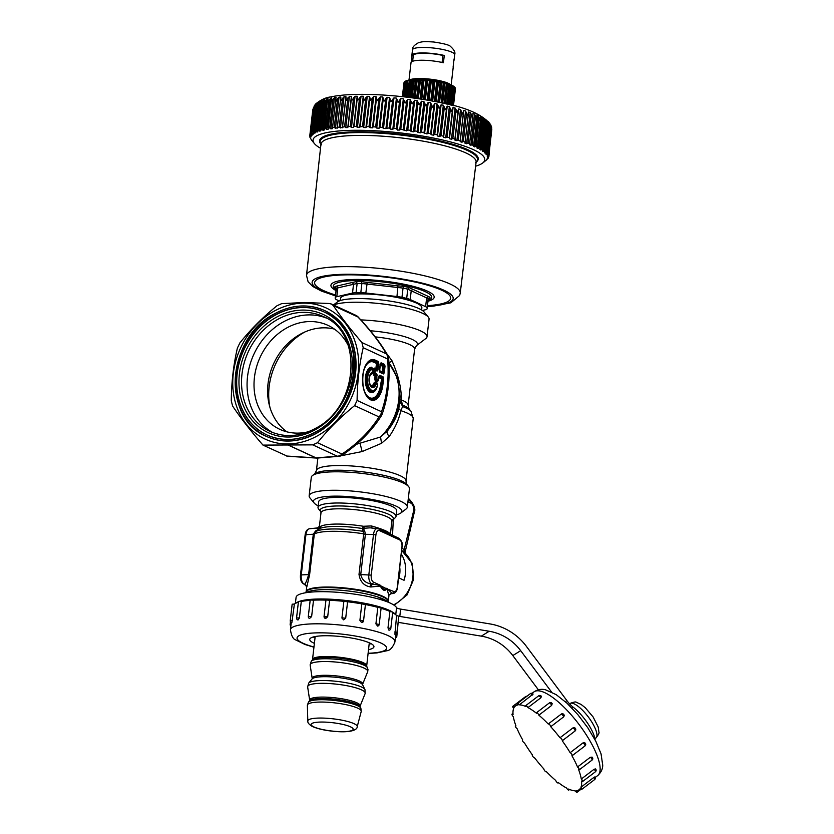 <?xml version="1.0" encoding="UTF-8"?>
<svg xmlns="http://www.w3.org/2000/svg" width="834" height="834" viewBox="0 0 834 834"><rect width="100%" height="100%" fill="white"/><g stroke="black" fill="none" stroke-linecap="round" stroke-linejoin="round"><path stroke-width="1.25" d="M304.744 332.036A63.301 53.188 -65.2 0 0 303.868 332.526A63.301 53.188 -65.2 0 0 269.924 407.336M286.927 431.845A57.296 48.143 114.8 0 1 268.121 382.952A57.296 48.143 114.8 0 1 299.427 334.726A57.296 48.143 114.8 0 1 334.424 329.107M348.351 345.724A57.296 48.143 -65.2 0 0 327.918 325.333A57.296 48.143 -65.2 0 0 285.833 328.45A57.296 48.143 -65.2 0 0 254.12 381.023A57.296 48.143 -65.2 0 0 279.838 429.343A57.296 48.143 -65.2 0 0 308.611 431.689M325.906 317.89A63.301 53.188 -65.2 0 0 282.236 322.529A63.301 53.188 -65.2 0 0 247.312 378.844A63.301 53.188 -65.2 0 0 272.874 432.627M324.061 311.958A67.815 56.983 -65.2 0 0 274.344 315.69A67.815 56.983 -65.2 0 0 236.804 377.854A67.815 56.983 -65.2 0 0 267.161 435.067M266.526 436.432A69.316 58.244 -65.2 0 0 266.619 436.474A69.316 58.244 -65.2 0 0 317.535 432.7A69.316 58.244 -65.2 0 0 355.909 369.097A69.316 58.244 -65.2 0 0 324.791 310.634A69.316 58.244 -65.2 0 0 324.697 310.592M318.484 435.265A72.318 60.767 -65.2 0 0 354.387 339.626A72.318 60.767 -65.2 0 0 272.927 311.843A72.318 60.767 -65.2 0 0 237.012 407.482A72.318 60.767 -65.2 0 0 318.484 435.265M272.812 309.216C260.583 319.516 249.606 330.744 239.879 342.91L237.388 348.091C233.489 364.812 231.456 382.389 231.279 400.82L232.582 405.991C240.567 417.938 250.7 430.98 262.981 445.106L312.771 444.866L317.483 442.708L320.663 438.84C330.233 427.321 341.554 416.249 354.606 405.626L357.108 400.445C357.286 382.003 359.318 364.427 363.207 347.705L361.904 342.545C350.541 329.367 341.023 317.056 333.35 305.619L331.452 304.045L329.128 303.493L304.264 302.502L281.652 303.639L276.93 305.786L272.812 309.216M317.483 442.708L342.013 454.05A7.516 0.709 55.4 0 1 342.294 455.072A7.516 7.516 0 0 1 339.157 456.313L339.157 456.313A7.516 5.734 81.3 0 1 337.29 456.198A7.516 6.318 -65.2 0 0 342.013 454.05C357.838 443.313 370.171 430.938 379.022 416.906A7.516 6.318 -65.2 0 0 381.524 411.725C387.112 395.796 389.155 378.219 387.622 358.995A7.516 6.318 -65.2 0 0 386.319 353.824A7.516 5.744 -29.7 0 1 387.664 355.284C381.889 345.151 373.83 334.34 363.488 322.852L357.88 316.951A7.516 6.318 -65.2 0 0 355.847 315.325L331.452 304.045M333.35 305.619L357.88 316.951A7.516 1.261 -42.8 0 1 358.203 317.035A7.516 7.516 0 0 0 355.847 315.325M363.207 347.705L387.622 358.995A7.516 0.865 -4.1 0 0 388.634 358.484A7.516 7.516 0 0 0 387.664 355.284L387.664 355.284M286.625 456.031L315.867 457.887A7.516 3.93 90.7 0 0 316.743 458.085L287.469 456.261L262.981 445.106M377.01 387.205A12.739 6.432 -90.2 0 1 366.011 385.756A12.739 6.432 -90.2 0 1 371.797 367.21L372.642 369.368L372.298 372.381A1.126 0.959 74.4 0 1 372.016 373.236L372.371 372.579L372.016 373.236A6.776 3.419 89.8 0 0 370.807 374.049A6.776 3.419 89.8 0 0 369.087 379.96A6.776 3.419 89.8 0 0 370.838 385.85A6.776 3.419 89.8 0 0 375.342 383.765L375.8 383.411A1.126 0.949 114.8 0 1 376.051 384.245A1.126 0.553 -161.1 0 0 375.342 383.765L375.258 382.931A1.126 0.949 -65.2 0 1 375.008 382.087L374.07 382.858A5.484 2.773 -90.2 0 1 369.702 383.703M374.674 378.928L375.029 375.853L375.842 375.769L375.446 379.126L376.144 378.803L376.478 379.845L375.331 381.002L374.674 378.928L377.646 381.023L378.167 380.377L377.197 381.868L378.261 380.44M373.476 375.133L375.029 375.853L375.623 375.081L372.829 373.059L373.476 375.133L374.622 373.976A1.126 0.949 -65.2 0 0 375.071 373.132L376.759 373.913L376.926 379.001L378.448 379.866A1.126 0.761 28.3 0 1 378.386 380.21A1.126 1.126 0 0 0 378.511 379.804L378.99 376.061M374.299 368.075L375.853 368.795L376.478 363.416L377.76 362.321A1.126 0.949 -65.2 0 0 378.198 361.476L378.751 363.207L377.969 369.973L376.843 370.213L376.593 369.274L374.549 368.92L374.299 368.075L373.257 369.368L375.404 370.265L375.071 373.132L374.299 372.934L374.622 373.976L376.322 374.758L375.623 375.081L375.842 375.769L376.541 375.446L376.144 378.803L376.926 379.001A1.126 0.949 -65.2 0 1 376.478 379.845L377.927 380.512A1.126 0.761 28.3 0 0 378.386 380.21L377.969 380.982M374.549 368.92L373.601 373.257L374.299 372.934L375.154 369.431A1.126 0.949 114.8 0 1 375.404 370.265L377.093 371.047A1.126 0.949 114.8 0 0 376.843 370.213L374.549 368.92M372.371 372.579L372.298 372.381A7.642 3.857 89.8 0 0 369.587 383.974A7.642 3.857 89.8 0 0 376.051 384.245L377.687 385.245L376.947 382.983L375.008 382.087M371.797 367.21A1.126 0.97 -88.1 0 0 372.131 368.075L372.642 369.368A1.126 0.97 -93.9 0 0 372.277 368.503L372.391 372.433M367.544 396.807A19.119 9.654 -90.2 0 0 381.472 384.297L380.7 384.099L381.909 377.979L378.553 377.031M378.772 377.583L381.315 378.761L382.608 377.666L383.598 378.553L382.9 384.589A20.412 10.31 -90.2 0 1 370.546 399.82A20.412 10.31 -90.2 0 1 362.8 375.3A20.412 10.31 -90.2 0 1 375.154 360.069L378.198 361.476M378.605 377.5L379.178 376.082A1.126 0.949 114.8 0 0 379.626 375.237L383.046 376.822L382.608 377.666L379.178 376.082M376.478 363.416L377.281 363.332L377.062 362.644L374.216 361.331A1.126 0.949 -65.2 0 0 373.778 362.164L376.478 363.416M379.585 370.525L382.525 372.61L383.348 365.542L384.047 365.229L385.037 366.116L384.255 372.881L383.129 373.121A1.126 0.949 114.8 0 1 383.379 373.955L379.96 372.371L379.418 370.65L380.2 363.874L381.065 362.8A1.126 0.949 -65.2 0 1 380.627 363.645L384.047 365.229L384.484 364.385L385.037 366.116M380.21 365.146L382.764 366.324L382.139 371.703L383.484 372.683L384.266 365.918L382.764 366.324L383.348 365.542L379.991 364.583M380.043 365.063L380.627 363.645M370.682 385.662A6.349 3.2 -90.2 0 0 374.789 383.306L374.07 382.858M333.433 304.963L337.426 301.939A44.515 8.799 6.6 0 1 379.731 299.76A44.515 8.799 6.6 0 1 424.058 311.958L428.28 317.066A49.404 9.768 -173.4 0 0 379.095 303.545A49.404 9.768 -173.4 0 0 333.652 305.067M377.406 384.005L377.635 384.526A1.126 1.126 0 0 1 377.687 385.245L375.373 389.905A11.447 5.775 -90.2 0 0 377.604 385.36L377.322 384.109L375.258 382.931L377.197 383.817M367.44 363.113A19.119 9.654 -90.2 0 1 374.216 361.331L374.706 360.903L378.751 363.207M372.016 373.236L371.735 373.632A1.126 0.97 -101.2 0 0 371.432 374.487L372.193 373.1M360.841 319.912A49.404 9.768 6.6 0 1 377.062 321.1A49.404 9.768 6.6 0 1 427.029 336.707L429.062 319.141A49.404 9.768 -173.4 0 0 428.28 317.066M287.574 444.803L315.867 457.887A7.516 6.318 -65.2 0 0 316.096 457.887L287.793 444.803M377.646 381.023L377.927 380.512A1.126 0.949 -65.2 0 0 378.365 379.668L378.761 376.311L379.626 375.237M379.512 370.703L380.2 363.874M427.029 336.707A49.404 9.768 6.6 0 1 425.799 338.541L416.395 345.683A40.71 8.048 6.6 0 0 376.238 331.317A40.71 8.048 6.6 0 0 370.317 330.764M354.606 405.626L379.022 416.906A7.516 3.784 32.8 0 0 381.346 415.822L381.346 415.822A7.516 3.784 32.8 0 0 381.659 414.925M357.108 400.445L381.524 411.725A7.516 3.638 18.8 0 1 382.149 414.164C388.081 397.151 390.239 378.584 388.634 358.484M386.507 353.314L391.97 360.726C398.537 375.738 401.634 388.8 401.258 399.893L402.447 405.022A7.516 6.974 -2.6 0 1 399.903 400.466M375.227 336.884A38.51 7.61 6.6 0 1 375.675 336.926A38.51 7.61 6.6 0 1 414.623 349.092L408.128 405.22A38.51 7.61 6.6 0 0 401.258 399.893L399.924 399.84M389.322 363.655C388.425 363.561 389.301 362.592 391.97 360.726M408.128 405.22L409.077 408.941A40.71 8.048 6.6 0 0 402.447 405.022L402.634 406.575L400.747 410.641C399.079 419.127 395.243 427.748 389.238 436.495L381.545 443.302L362.144 451.559L341.085 455.75M356.389 444.303L380.544 436.995L387.341 431.032C393.45 423.401 397.265 415.937 398.788 408.629L399.882 400.998L402.634 406.575A42.878 8.476 -173.4 0 1 410.953 411.214L409.077 408.941M396.202 514.891A44.515 8.799 -173.4 0 0 400.789 513.035A44.515 8.799 -173.4 0 0 374.466 499.931A44.515 8.799 -173.4 0 0 320.027 497.429A44.515 8.799 -173.4 0 0 314.157 503.006A44.515 8.799 -173.4 0 0 318.202 505.873M396.025 516.444L396.671 510.773A39.261 7.756 -173.4 0 0 356.962 498.378A39.261 7.756 -173.4 0 0 318.682 501.745L318.025 507.416A39.261 7.756 6.6 0 1 323.821 504.143A39.261 7.756 6.6 0 1 356.316 504.038A39.261 7.756 6.6 0 1 396.025 516.444A39.261 7.756 6.6 0 1 395.035 517.904L391.897 521.021A35.695 7.058 -173.4 0 0 366.512 511.232A35.695 7.058 -173.4 0 0 326.261 509.845A35.695 7.058 -173.4 0 0 320.986 512.816L319.412 526.4M399.882 401.029L400.049 396.411A51.593 43.347 -65.2 0 1 387.341 431.032C386.632 432.335 387.268 434.16 389.238 436.495M398.788 408.629L400.747 410.641A45.078 8.913 -173.4 0 1 413.226 418.439L410.953 411.214M314.157 503.006L309.935 497.898A49.404 9.768 6.6 0 1 309.153 495.823A49.404 9.768 6.6 0 1 316.44 491.706A49.404 9.768 6.6 0 1 372.162 493.624A49.404 9.768 6.6 0 1 407.305 507.187A49.404 9.768 6.6 0 1 406.064 509.021L400.789 513.035M388.894 362.978A52.594 44.192 -65.2 0 1 380.544 436.995L381.545 443.302M407.305 507.187L409.442 488.703A49.404 9.768 -173.4 0 0 408.66 486.639A49.404 9.768 -173.4 0 0 359.475 473.107A49.404 9.768 -173.4 0 0 318.588 473.232A49.404 9.768 -173.4 0 0 312.521 475.516A49.404 9.768 -173.4 0 0 311.291 477.35L309.153 495.823M380.043 599.417L382.973 598.927L385.527 601.178M382.952 599.052L385.099 599.98L385.902 601.314M383.817 599.448L383.817 599.323A42.263 8.35 -173.4 0 0 382.973 598.927L381.409 598.27A42.263 8.35 -173.4 0 0 311.176 590.847A42.263 8.35 -173.4 0 0 306.182 592.672M381.472 598.781L379.074 599.135M385.068 600.449L385.099 599.98A42.263 8.35 -173.4 0 1 388.081 602.148M388.832 595.351L391.542 593.068L388.832 595.351L386.767 588.251L392.095 593.318L391.198 593.714C389.238 594.59 388.467 595.351 388.894 595.976L388.321 600.96M386.684 588.741L393.784 591.494A1.877 1.574 -65.2 0 1 392.095 593.318A7.662 3.868 89.8 0 0 393.179 593.506C395.618 592.995 397.067 590.952 397.526 587.386L401.946 546.927A5.796 2.929 89.8 0 0 399.747 539.963A1.877 1.574 -65.2 0 0 398.913 538.264L378.573 528.871A1.877 1.574 114.8 0 0 378.136 528.746A7.662 3.868 89.8 0 0 377.448 528.558A7.662 3.868 89.8 0 0 373.496 534.469L368.847 574.709A7.662 3.868 89.8 0 0 371.756 583.915A1.877 1.574 -65.2 0 0 373.444 582.09A5.796 2.929 89.8 0 1 371.245 575.126L360.736 574.553C361.987 579.891 365.501 583.029 371.255 583.967L369.764 586.802L370.744 586.99L372.308 584.175L380.46 585.332L380.669 586.052C382.66 588.992 384.578 589.878 386.434 588.71L380.617 585.76M380.669 586.052L380.325 586.083C382.597 590.482 384.714 591.462 386.663 589.013L386.434 588.71M370.744 586.99L380.325 586.083L380.492 585.468M314.293 534.302L309.633 574.543L306.787 586.99L304.671 584.165C305.734 583.216 307.048 580.057 308.611 574.709L313.271 534.469L314.293 534.302L315.836 531.487A40.23 7.954 6.6 0 1 319.975 530.132A40.23 7.954 -173.4 0 1 363.186 531.352L362.363 528.516L363.457 528.641L364.656 530.862L363.186 531.352L363.666 534.156L365.428 534.073L363.707 533.843A41.325 8.173 -173.4 0 0 318.744 532.499A41.325 8.173 6.6 0 0 314.324 533.989L313.292 534.229L315.513 531.008L319.61 528.641L315.836 531.487L315.513 531.008M364.656 530.862L365.428 534.073M306.735 586.094L304.181 584.123A1.877 1.574 114.8 0 1 303.743 583.998C301.199 582.382 300.115 579.432 300.469 575.126L301.272 574.918A7.662 3.868 89.8 0 0 304.181 584.123L306.787 586.531M371.245 575.126L375.905 534.886L373.496 534.469L365.386 534.313L360.736 574.553L359.006 574.397C360.059 581.371 363.634 585.51 369.764 586.802M392.366 519.936L392.387 519.926A36.79 7.277 6.6 0 0 370.598 509.105A36.79 7.277 6.6 0 0 325.625 507.03A36.79 7.277 6.6 0 0 320.767 511.638L318.64 509.063A39.261 7.756 6.6 0 1 318.025 507.416M319.464 526.098L320.642 526.41L319.61 528.641A36.79 7.277 -173.4 0 1 323.258 527.474A36.79 7.277 -173.4 0 1 362.363 528.516L363.436 526.275A35.695 7.058 -173.4 0 0 324.489 525.097A35.695 7.058 -173.4 0 0 320.642 526.41L318.942 528.777M363.457 528.641L364.437 528.235L363.436 526.275L371.359 525.941L372.079 528.162M399.747 539.963L379.407 530.57A1.877 1.574 114.8 0 0 378.573 528.871L370.171 527.839L364.437 528.235M306.214 591.462L306.756 586.187M309.633 574.543L301.272 574.918L305.932 534.667L305.129 534.886C305.588 531.321 307.037 529.277 309.477 528.766A7.662 3.868 89.8 0 0 305.932 534.667L313.292 534.229M318.88 528.37L316.764 528.329M390.302 534.698C390.364 532.446 384.047 529.527 371.359 525.941M319.422 526.337L317.483 527.922L309.477 528.766M303.211 601.126A49.404 9.768 6.6 0 1 310.196 600.053M312.291 599.875A49.404 9.768 6.6 0 1 314.105 599.761A49.404 9.768 6.6 0 1 344.692 600.876A49.404 9.768 6.6 0 1 378.751 607.246A49.404 9.768 6.6 0 1 379.251 607.392M381.117 607.986L379.209 624.447L375.925 623.832L377.812 607.371L381.117 607.986A49.404 9.768 6.6 0 1 389.04 611.061M378.396 607.142A48.341 9.549 -173.4 0 0 378.063 607.037A48.341 9.549 -173.4 0 0 344.744 600.814A48.341 9.549 -173.4 0 0 314.814 599.719A48.341 9.549 -173.4 0 0 314.47 599.74M403.75 551.899L404.229 549.47L405.178 551.879M402.03 548.459L404.229 549.47L413.508 511.409L414.133 512.92C415.968 509.074 414.133 504.289 408.65 498.565L408.316 498.409M392.512 535.313L393.335 519.196M399.799 567.818A24.415 20.516 114.8 0 1 398.954 577.941M398.642 577.795L404.042 580.287A30.994 26.042 114.8 0 0 401.373 554.224M421.608 309.987L421.848 307.923A40.949 8.09 -173.4 0 0 382.347 295.205A40.949 8.09 -173.4 0 0 340.491 298.509L340.251 300.574M428.186 299.364A46.266 9.143 -173.4 0 0 428.196 299.302A46.266 9.143 -173.4 0 0 428.144 298.593L407.763 289.169A46.266 9.143 -173.4 0 0 403.041 288.084L361.883 283.477A46.266 9.143 -173.4 0 0 357.129 283.487L337.822 287.845L336.8 296.706A11.269 2.231 -173.4 0 0 335.289 297.529A46.266 9.143 -173.4 0 0 335.216 297.853A46.266 9.143 -173.4 0 0 335.205 297.905A46.266 9.143 -173.4 0 0 335.268 298.614A11.269 2.231 -173.4 0 0 336.717 299.771L339.25 300.938M428.196 299.302L427.133 308.538A46.266 9.143 -173.4 0 1 427.123 308.59A46.266 9.143 -173.4 0 1 427.05 308.914A11.269 2.231 -173.4 0 1 425.538 309.737L422.358 310.467M427.133 308.538A46.266 9.143 -173.4 0 0 427.071 307.829A11.269 2.231 -173.4 0 0 425.621 306.672L410.203 299.542A11.269 2.231 -173.4 0 0 406.69 298.405A46.266 9.143 -173.4 0 0 401.967 297.321A11.269 2.231 -173.4 0 0 396.963 296.529L365.834 293.036A11.269 2.231 -173.4 0 0 360.82 292.703A46.266 9.143 -173.4 0 0 356.066 292.724A11.269 2.231 -173.4 0 0 352.511 293.078L336.8 296.706M352.511 293.078L353.533 284.206L352.313 282.476L336.8 286.062L337.822 287.845L336.363 288.293A46.266 9.143 -173.4 0 0 336.29 288.616A46.266 9.143 -173.4 0 0 336.279 288.668A46.266 9.143 -173.4 0 0 336.269 288.72M336.613 289.867L334.945 287.688A47.84 9.455 6.6 0 1 334.893 286.896A47.84 9.455 6.6 0 1 334.976 286.562L336.8 286.062M425.621 306.672L426.643 297.811L428.019 296.299L429.885 297.206A47.84 9.455 6.6 0 1 429.937 298.009A47.84 9.455 6.6 0 1 429.854 298.343L427.644 300.23M410.203 299.542L411.225 290.68L412.799 289.262L428.019 296.299M396.963 296.529L397.964 285.885L403.927 286.354A47.84 9.455 6.6 0 1 408.806 287.469L412.799 289.262M365.834 293.036L367.231 282.434L397.964 285.885M352.313 282.476L356.452 281.59A47.84 9.455 6.6 0 1 361.372 281.579L367.231 282.434M335.539 295.007A68.471 13.532 6.6 0 1 314.637 282.465A68.471 13.532 6.6 0 1 384.62 277.024A68.471 13.532 6.6 0 1 450.662 298.374A68.471 13.532 6.6 0 1 427.467 305.651M320.954 144.251L320.84 144.105A79.855 15.783 6.6 0 1 319.589 140.665A79.855 15.783 6.6 0 1 401.206 134.316A79.855 15.783 6.6 0 1 478.226 159.211A79.855 15.783 6.6 0 1 476.245 162.088L476.099 162.203A78.094 15.439 -173.4 0 0 476.099 162.15A78.094 15.439 -173.4 0 0 400.581 137.86A78.094 15.439 -173.4 0 0 320.975 144.084A78.094 15.439 6.6 0 0 320.954 144.199A79.188 15.648 6.6 0 1 320.173 141.394A79.188 15.648 -173.4 0 1 401.112 135.098A79.188 15.648 -173.4 0 1 477.486 159.784A79.188 15.648 6.6 0 1 476.099 162.15L475.516 162.64M309.779 135.765L312.792 109.838M313.615 107.294L312.771 109.921M313.24 108.806L314.679 105.209L313.271 108.514M485.367 160.962L487.942 158.335L487.056 158.898L488.255 157.49L487.369 157.553L488.182 155.562L487.15 156.135L487.807 154.644L485.972 154.144L486.754 153.143L486.232 152.58L485.065 153.175L484.471 152.622L485.169 151.6L484.45 151.027L483.23 151.632L482.448 151.069L483.053 150.026L479.904 149.495L480.426 148.442L479.321 147.847L478.018 148.483L476.871 147.92L477.288 146.836L476.006 146.252L474.671 146.899L473.358 146.325L473.67 145.241L469.386 144.751L469.605 143.646L467.989 143.062L466.602 143.75L464.986 143.198L465.091 142.082L463.329 141.509L461.932 142.207L460.17 141.665L460.18 140.539L454.989 140.164L454.895 139.028L452.852 138.486L451.465 139.226L449.453 138.715L449.265 137.579L447.107 137.047L445.731 137.818L443.615 137.318L443.323 136.171L441.061 135.671L439.716 136.463L437.496 135.994L437.12 134.837L434.764 134.368L433.44 135.171L431.147 134.733L430.678 133.576L428.238 133.138L426.966 133.972L421.545 131.991L420.305 132.846L417.897 132.46L417.25 131.313L414.707 130.928L413.528 131.814L411.068 131.459L410.349 130.312L407.774 129.968L406.648 130.875L400.789 129.114L399.736 130.041L397.547 130.073L396.379 128.634L393.794 128.373L392.814 129.322L390.343 129.082L389.405 127.956L383.484 128.519L382.493 127.404L379.96 127.227L379.126 128.217L376.718 128.061L375.675 126.956L373.194 126.831L372.454 127.842L370.098 127.738L369.014 126.643L366.595 126.559L365.938 127.592L363.655 127.529L362.529 126.445L357.432 127.446L356.274 126.382L354.033 126.393L353.564 127.456L351.458 127.487L350.29 126.445L348.153 126.497L347.778 127.571L345.787 127.644L344.598 126.622L340.439 127.936L339.25 126.935L335.466 128.342L334.267 127.362L337.603 98.589L336.039 101.237L335.862 98.777L332.464 128.676L330.869 128.874L329.691 127.915L333.027 99.142L331.515 101.811L331.432 99.371L328.148 129.27L326.699 129.52L325.541 128.582L328.867 99.809L327.418 102.499L327.345 100.685L324.259 129.989L322.977 130.271L321.851 129.353L325.177 100.58L323.79 103.301L323.759 101.738L320.84 130.813L319.724 131.136L318.63 130.24L321.955 101.467L320.642 104.208L320.642 102.905L317.504 130.094L317.9 131.741L316.972 132.106L315.909 131.23L315.033 131.616L315.461 132.773L313.021 132.731L313.542 133.888L312.979 134.316L312.02 133.482L311.77 135.546L310.884 134.743L314.209 105.97L315.388 104.323M314.324 106.981L315.711 103.927C320.798 99.778 325.833 97.442 330.817 96.921C352.188 92.147 397.14 94.284 433.805 101.341C463.475 106.147 482.448 113.945 490.726 124.746M314.293 107.523L316.534 103.593M312.844 132.074L315.919 105.532L317.149 102.676M315.877 106.335L317.035 103.541L319.068 101.56L318.14 103.531M315.033 131.616L315.909 131.23L319.234 102.457L318.004 105.22L318.025 104.167L319.068 101.56M319.234 102.457L321.507 100.528L320.579 100.883L316.972 132.106L317.9 131.741M320.642 102.905L321.507 100.528M321.955 101.467L324.562 99.329M323.926 100.904L324.447 99.6M325.177 100.58L327.939 98.558L327.449 100.08M320.517 148.233A86.413 17.076 6.6 0 1 314.439 143.625A86.413 17.076 6.6 0 1 397.338 132.575A86.413 17.076 6.6 0 1 482.584 163.089A86.413 17.076 6.6 0 1 475.609 166.185M487.035 159.346L486.514 160.076M488.015 157.709L487.661 158.814M488.463 155.937L488.255 157.49M488.818 155.416L491.81 129.541L491.507 126.789L488.307 156.094M491.257 127.821L490.809 125.319L487.807 154.644M486.514 153.446L486.378 154.676L485.972 154.144M487.098 152.528L490.152 126.059L489.558 123.807L486.232 152.58L486.754 153.143M485.263 151.444L485.065 153.175L484.471 152.622M485.43 151.037L488.526 124.256L488.328 125.225L487.775 122.254L484.45 151.027L485.169 151.6M482.135 149.442L485.471 120.68L486.107 123.651L486.055 119.856L486.837 120.409L483.23 151.632L482.448 151.069M486.378 122.421L483.053 150.026M479.321 147.847L482.646 119.085L483.366 122.045L483.751 119.669L480.426 148.442M476.006 146.252L479.331 117.479L480.123 120.43L480.582 118.741L477.288 146.836M472.221 144.647L475.547 115.884L476.402 118.824L477.006 116.468L473.67 145.241M467.989 143.062L471.314 114.3L472.221 117.229L472.93 114.883L469.605 143.646M332.526 127.55L334.267 127.362M328.106 128.144L329.691 127.915M324.124 128.853L325.541 128.582M320.6 129.666L321.851 129.353M317.566 130.594L318.63 130.24M315.461 132.773L314.71 133.159L314.929 131.261M313.021 132.731L313.699 132.314L317.035 103.541M313.542 133.888L312.979 134.316L313.136 132.981M311.541 133.94L315.356 104.719M312.145 135.098L311.77 135.546L311.885 134.597M310.602 135.223L311.113 136.849L310.29 136.067L310.425 134.9M310.363 137.996L310.78 138.569M311.061 139.466L311.791 140.373M348.153 126.497L351.479 97.724L351.948 100.236L355.076 96.264L357.181 96.244L357.922 100.153L361.039 96.223L363.238 96.244L364.156 100.205L367.262 96.317L369.545 96.369L370.64 100.372L373.705 96.515L376.061 96.619L377.312 100.664L380.335 96.848L382.743 96.994L384.14 101.091L387.091 97.297L389.541 97.495L391.083 101.633L393.95 97.87L396.421 98.099L398.089 102.29L400.862 98.558L403.343 98.829L405.126 103.062L407.795 99.35L410.265 99.663L412.142 103.937L414.686 100.247L417.136 100.591L419.095 104.917L421.504 101.248L423.922 101.623L425.945 106.001L428.207 102.342L430.573 102.749L432.658 107.169L434.754 103.52L437.058 103.958L439.174 108.42L441.113 104.782L443.323 105.24L445.471 109.754L447.222 106.106L449.349 106.596L451.496 111.151L453.06 107.503L455.083 108.013L457.22 112.6L458.596 108.952L460.493 109.483L462.599 114.112L463.787 110.442L465.549 110.995L467.613 115.655L468.593 111.975L470.22 112.538L471.314 114.3M472.93 114.883L473.003 113.455M473.003 113.539L474.473 114.102L475.547 115.884M477.006 116.468L476.965 114.946M476.975 115.113L479.331 117.479M480.613 118.074L480.467 116.458M480.488 116.697L482.646 119.085M483.751 119.669L483.47 117.99M483.522 118.282L485.471 120.68M486.055 119.856L487.775 122.254M488.328 125.225L488.078 121.41L488.682 121.952L488.078 121.41M489.558 123.807L488.682 121.952L488.536 123.151M490.027 126.789L489.579 122.932M490.809 125.319L489.944 123.828M491.174 128.3L490.548 124.402M490.757 124.923L491.768 127.915M491.779 129.77L491.633 127.321M491.664 128.207L488.87 156.792M328.867 99.809L331.786 97.912M331.432 99.371L331.755 98.058M333.027 99.142L334.486 97.661L336.092 97.39M335.862 98.777L336.081 97.453M337.603 98.589L339.073 97.13L340.814 96.973L340.97 100.778L344.056 96.723L345.922 96.608L346.287 100.445L349.404 96.431L351.395 96.358L351.479 97.724M425.382 99.84L427.613 80.554A25.927 5.119 6.6 0 1 428.52 80.648A25.927 5.119 6.6 0 1 429.427 80.742L427.185 100.143M404.792 82.18L403.979 82.754L402.363 96.681L403.927 83.119L404.761 82.399M403.979 82.754A25.927 5.119 6.6 0 1 404.156 82.41L405.032 81.711L404.156 82.41L402.499 96.692M402.77 96.723L404.469 82.076L405.22 81.513M404.469 82.076A25.927 5.119 6.6 0 1 404.897 81.774L405.804 81.106L404.897 81.774L403.166 96.765M403.698 96.827L405.47 81.482L406.137 80.929M405.47 81.482A25.927 5.119 6.6 0 1 406.148 81.221L407.055 80.575L406.148 81.221L404.334 96.9M405.115 96.984L406.971 80.971A25.927 5.119 6.6 0 1 407.878 80.762L408.775 80.137L407.878 80.762L405.991 97.088M407.002 97.213L409.411 80.022A25.166 4.973 6.6 0 1 410.443 79.866M408.087 97.338L410.047 80.408A25.927 5.119 6.6 0 0 408.931 80.564L409.411 80.022M410.047 80.408L410.933 79.814L410.047 80.408M409.286 97.495L410.933 79.814M409.317 97.495L411.683 79.73A25.166 4.973 6.6 0 1 413.059 79.616M410.599 97.661L412.622 80.168A25.927 5.119 6.6 0 0 411.308 80.272L411.683 79.73M412.622 80.168L413.466 79.584L412.622 80.168M411.746 97.807L413.466 79.584M412.006 97.839L414.331 79.543A25.166 4.973 6.6 0 1 415.989 79.491M413.456 98.037L415.541 80.043A25.927 5.119 6.6 0 0 414.06 80.095L414.331 79.543M415.541 80.043L416.322 79.48L415.541 80.043M414.519 98.183L416.322 79.48M416.677 79.564A24.791 4.9 6.6 0 1 417.219 79.553M415.03 98.256L417.281 79.47A25.166 4.973 6.6 0 1 419.179 79.48M416.614 98.475L418.751 80.043A25.927 5.119 6.6 0 0 417.136 80.033L417.281 79.47M418.751 80.043L419.46 79.491L418.751 80.043M417.573 98.62L419.46 79.491M418.251 98.714L420.492 79.511A25.166 4.973 6.6 0 1 422.577 79.605M419.783 79.574A24.791 4.9 6.6 0 1 420.472 79.595M418.314 98.725L420.461 80.085A25.927 5.119 6.6 0 1 422.181 80.158L422.817 79.616L422.181 80.158L420.002 98.985M420.847 99.11L422.817 79.616M421.556 99.225L423.901 79.678M423.088 79.71A24.791 4.9 6.6 0 1 423.808 79.751M421.785 99.256L423.985 80.262A25.927 5.119 6.6 0 1 425.757 80.398L423.547 99.538M424.256 99.653L426.299 79.855M424.986 99.778L427.415 79.949M426.528 79.949A24.791 4.9 6.6 0 1 427.269 80.012M427.738 100.236L429.864 80.2M428.478 100.361L430.98 80.335M430.042 80.293A24.791 4.9 6.6 0 1 430.782 80.377M429.03 100.466L431.293 80.961A25.927 5.119 6.6 0 1 433.096 81.2L430.824 100.789M431.22 100.851L433.419 80.648M431.949 100.987L434.524 80.804M433.544 80.742A24.791 4.9 6.6 0 1 434.285 80.846M432.658 101.123L434.931 81.461A25.927 5.119 6.6 0 1 436.693 81.742L434.41 101.456M434.629 101.498L436.901 81.19M435.338 101.633L437.683 81.409L438.465 82.055L437.975 81.378M436.974 81.284A24.791 4.9 6.6 0 1 437.683 81.409M436.182 101.8L438.465 82.055A25.927 5.119 6.6 0 1 440.143 82.378L437.86 102.134M437.913 102.144L440.248 81.815A25.166 4.973 6.6 0 0 438.204 81.419M438.58 102.28L440.925 82.034L441.822 82.733L441.249 82.024M440.248 81.899A24.791 4.9 6.6 0 1 440.925 82.034M439.539 102.478L441.822 82.733A25.927 5.119 6.6 0 1 443.386 83.087L441.394 82.034M441.113 102.811L443.365 82.503A25.166 4.973 6.6 0 0 441.53 82.086M441.603 102.916L443.938 82.733L444.939 83.463L444.293 82.733M443.417 82.608A24.791 4.9 6.6 0 1 443.938 82.733M442.656 103.145L444.939 83.463A25.927 5.119 6.6 0 1 446.357 83.848L444.084 103.458M444.345 103.51L446.659 83.483L447.733 84.255L447.045 83.494M445.471 103.77L447.733 84.255A25.927 5.119 6.6 0 1 448.984 84.651L446.732 104.062M446.753 104.062L449.036 84.265L450.162 85.078L449.443 84.286M447.931 104.344L450.162 85.078A25.927 5.119 6.6 0 1 451.215 85.485L449.005 104.604M449.985 104.844L452.184 85.912L451.444 85.11L452.184 85.912A25.927 5.119 6.6 0 1 453.008 86.329L452.56 85.662L450.84 105.053M451.601 105.24L453.738 86.757L452.998 85.923L453.738 86.757A25.927 5.119 6.6 0 1 454.322 87.163L453.79 86.475L454.322 87.163L452.216 105.397M452.726 105.532L454.801 87.58L454.082 86.726L454.801 87.58A25.927 5.119 6.6 0 1 455.145 87.977L454.54 87.257M453.102 105.626L455.145 87.977M453.352 105.689L455.364 88.362L454.666 87.497L455.364 88.362A25.927 5.119 6.6 0 1 455.437 88.738L454.78 87.997M453.477 105.72L455.437 88.738M442.083 62.467L442.885 55.471A19.776 3.909 -173.4 0 0 423.213 53.261A19.776 3.909 -173.4 0 0 413.299 55.482L412.632 61.289M408.983 80.168L411.016 62.633A21.225 4.191 6.6 0 1 431.147 60.746A21.225 4.191 6.6 0 1 443.427 62.769L444.282 55.461L442.885 55.471M451.163 85.026L453.185 67.512A21.225 4.191 6.6 0 0 453.112 67.043L453.957 59.725A21.225 4.191 6.6 0 1 454.03 60.194A21.225 4.191 6.6 0 1 453.852 60.642M413.268 55.774L411.933 55.784A21.225 4.191 6.6 0 1 411.86 55.315A21.225 4.191 6.6 0 1 431.991 53.439A21.225 4.191 6.6 0 1 444.282 55.461M411.193 62.196L411.933 55.784M519.405 704.813A1.877 0.573 52.7 0 1 519.426 704.845A52.594 16.169 52.7 0 1 521.917 705.178A52.594 16.169 52.7 0 1 525.993 706.606A1.877 0.573 52.7 0 1 525.983 706.575A1.877 0.573 52.7 0 1 525.827 705.564A1.877 0.573 52.7 0 1 526.817 706.033A1.877 0.573 52.7 0 1 527.953 707.555A1.877 0.573 52.7 0 1 527.974 707.576A52.594 16.169 52.7 0 1 531.362 709.578A52.594 16.169 52.7 0 1 536.491 713.258A1.877 0.573 52.7 0 1 536.481 713.237A1.877 0.573 52.7 0 1 536.523 712.695A1.877 0.573 52.7 0 1 537.721 713.372A1.877 0.573 52.7 0 1 538.837 715.145A1.877 0.573 52.7 0 1 538.847 715.165A52.594 16.169 52.7 0 1 542.726 718.595A52.594 16.169 52.7 0 1 548.292 724.079A1.877 0.573 52.7 0 1 548.376 723.881A1.877 0.573 52.7 0 1 549.794 724.798A1.877 0.573 52.7 0 1 550.742 726.685A1.877 0.573 52.7 0 1 550.742 726.706A52.594 16.169 52.7 0 1 554.641 731.147A52.594 16.169 52.7 0 1 559.979 737.767A1.877 0.573 52.7 0 1 561.584 738.945A1.877 0.573 52.7 0 1 562.241 740.769A1.877 0.573 52.7 0 1 562.231 740.78A52.594 16.169 52.7 0 1 565.681 745.7A52.594 16.169 52.7 0 1 570.133 752.675A1.877 0.573 52.7 0 1 571.697 754.134A1.877 0.573 52.7 0 1 572.166 755.687A1.877 0.573 52.7 0 1 571.916 755.719A52.594 16.169 52.7 0 1 574.501 760.514A52.594 16.169 52.7 0 1 577.535 766.988A1.877 0.573 52.7 0 1 577.555 767.009A1.877 0.573 52.7 0 1 578.932 768.562A1.877 0.573 52.7 0 1 579.234 769.845A1.877 0.573 52.7 0 1 578.64 769.699A52.594 16.169 52.7 0 1 580.037 773.796A52.594 16.169 52.7 0 1 581.288 778.998A1.877 0.573 52.7 0 1 582.58 781.531A1.877 0.573 52.7 0 1 581.579 781.051A52.594 16.169 52.7 0 1 581.621 783.95A52.594 16.169 52.7 0 1 580.944 787.244A1.877 0.573 52.7 0 1 580.964 787.275A1.877 0.573 52.7 0 1 581.819 789.329A1.877 0.573 52.7 0 1 580.391 788.391A1.877 0.573 52.7 0 1 580.37 788.37A52.594 16.169 52.7 0 1 579.15 789.694A52.594 16.169 52.7 0 1 579.077 789.746A52.594 16.169 52.7 0 1 576.544 790.736A1.877 0.573 52.7 0 1 576.565 790.768A1.877 0.573 52.7 0 1 577.024 792.3A1.877 0.573 52.7 0 1 575.21 790.841A52.594 16.169 52.7 0 1 572.697 790.486A52.594 16.169 52.7 0 1 568.621 789.058A1.877 0.573 52.7 0 1 568.788 790.09A1.877 0.573 52.7 0 1 567.798 789.631A1.877 0.573 52.7 0 1 566.661 788.109A1.877 0.573 52.7 0 1 566.651 788.078A52.594 16.169 52.7 0 1 563.252 786.076A52.594 16.169 52.7 0 1 558.123 782.396A1.877 0.573 52.7 0 1 558.134 782.417A1.877 0.573 52.7 0 1 558.092 782.959A1.877 0.573 52.7 0 1 556.893 782.282A1.877 0.573 52.7 0 1 555.778 780.509A1.877 0.573 52.7 0 1 555.767 780.488A52.594 16.169 52.7 0 1 551.889 777.059A52.594 16.169 52.7 0 1 546.322 771.575A1.877 0.573 52.7 0 1 546.322 771.586A1.877 0.573 52.7 0 1 546.239 771.773A1.877 0.573 52.7 0 1 544.821 770.866A1.877 0.573 52.7 0 1 543.872 768.969A52.594 16.169 52.7 0 1 539.973 764.507A52.594 16.169 52.7 0 1 534.636 757.887A1.877 0.573 52.7 0 1 533.03 756.719A1.877 0.573 52.7 0 1 532.373 754.895A1.877 0.573 52.7 0 1 532.384 754.885A52.594 16.169 52.7 0 1 528.933 749.954A52.594 16.169 52.7 0 1 524.482 742.979A1.877 0.573 52.7 0 1 522.918 741.52A1.877 0.573 52.7 0 1 522.449 739.966A1.877 0.573 52.7 0 1 522.699 739.946A52.594 16.169 52.7 0 1 520.114 735.14A52.594 16.169 52.7 0 1 517.08 728.666A1.877 0.573 52.7 0 1 515.683 727.102A1.877 0.573 52.7 0 1 515.381 725.809A1.877 0.573 52.7 0 1 515.975 725.955A52.594 16.169 52.7 0 1 514.578 721.858A52.594 16.169 52.7 0 1 513.327 716.656A1.877 0.573 52.7 0 1 513.306 716.635A1.877 0.573 52.7 0 1 512.034 714.123A1.877 0.573 52.7 0 1 513.035 714.602A1.877 0.573 52.7 0 1 513.056 714.623A52.594 16.169 52.7 0 1 512.993 711.704A52.594 16.169 52.7 0 1 513.671 708.41A1.877 0.573 52.7 0 1 513.65 708.389A1.877 0.573 52.7 0 1 512.795 706.325A1.877 0.573 52.7 0 1 514.224 707.263A1.877 0.573 52.7 0 1 514.244 707.284A52.594 16.169 52.7 0 1 515.464 705.971A52.594 16.169 52.7 0 1 515.537 705.908A52.594 16.169 52.7 0 1 518.07 704.918A1.877 0.573 52.7 0 1 518.05 704.897A1.877 0.573 52.7 0 1 517.591 703.354A1.877 0.573 52.7 0 1 519.405 704.813L533.103 694.076A1.877 1.877 0 0 0 530.393 693.617A1.877 0.573 52.7 0 1 532.217 695.076A1.877 0.573 52.7 0 1 532.228 695.097M581.288 778.998A1.877 0.573 52.7 0 1 581.308 779.019L594.089 769.261L595.539 768.927A1.877 1.877 0 0 1 595.382 771.794A1.877 0.573 52.7 0 0 594.11 769.282A1.877 0.573 52.7 0 0 594.089 769.261M570.133 752.675A1.877 0.573 52.7 0 1 570.143 752.675L582.935 742.938L584.3 742.635L585.249 743.365M559.979 737.767L572.833 727.988A1.877 1.877 0 0 1 575.429 728.426A1.877 1.877 0 0 1 575.043 731.022A1.877 0.573 52.7 0 1 575.033 731.032M540.776 697.839L541.454 696.494A1.877 1.877 0 0 0 538.639 695.827A1.877 0.573 52.7 0 1 539.619 696.286A1.877 0.573 52.7 0 1 540.766 697.808A1.877 0.573 52.7 0 1 540.776 697.839L527.974 707.576M550.742 726.706L563.544 716.959L564.191 715.853L563.742 714.561M593.756 777.507L594.923 776.892A1.877 1.877 0 0 1 594.621 779.592A1.877 0.573 52.7 0 0 593.777 777.528A1.877 0.573 52.7 0 0 593.756 777.507L580.944 787.244M577.535 766.988L590.336 757.251L592.317 757.522L591.931 757.043A1.877 1.877 0 0 1 592.036 760.108A1.877 0.573 52.7 0 0 591.733 758.815A1.877 0.573 52.7 0 0 590.357 757.262A1.877 0.573 52.7 0 0 590.336 757.251M538.847 715.165L551.649 705.428L551.889 703.375L552.275 703.948A1.877 1.877 0 0 0 549.325 702.958A1.877 0.573 52.7 0 1 550.523 703.635A1.877 0.573 52.7 0 1 551.639 705.408A1.877 0.573 52.7 0 1 551.649 705.428M565.337 701.707L566.849 700.55L526.379 646.34A56.358 53.605 -121.8 0 0 490.058 623.936L400.643 609.101A5.64 1.115 -173.4 0 1 396.557 607.684A50.718 10.029 -173.4 0 0 344.306 592.891A50.718 10.029 -173.4 0 0 296.08 597.373L295.382 603.42M395.358 614.429A50.718 10.029 -173.4 0 0 392.699 612.156M391.844 611.645A50.718 10.029 -173.4 0 0 345.974 600.47A50.718 10.029 -173.4 0 0 299.677 601.272M298.426 601.731A50.718 10.029 -173.4 0 0 296.299 602.972M398.819 616.232A5.64 1.115 -173.4 0 0 399.799 616.42L489.204 631.255A48.841 46.454 -121.8 0 1 520.687 650.676L551.555 692.011M398.423 622.383L481.322 636.144A48.841 46.454 -121.8 0 1 512.806 655.566L520.687 650.676M566.849 700.55A13.146 4.045 -127.3 0 0 573.135 707.159L571.936 708.066M538.368 689.801L512.806 655.566M595.101 739.883A25.364 7.798 -127.3 0 0 573.135 707.159M396.609 615.544L394.909 634.288A1.877 1.877 0 0 0 396.921 632.631L398.829 616.17L396.609 615.544A52.594 10.394 -173.4 0 0 395.055 614.21A52.594 10.394 -173.4 0 0 392.637 612.729M389.916 611.426L392.71 612.062L390.802 628.523A1.877 1.877 0 0 1 388.946 630.191L387.987 627.887L389.895 611.426A52.594 10.394 -173.4 0 0 386.434 610.05A52.594 10.394 -173.4 0 0 381.086 608.299M365.334 604.514L361.82 603.868A52.594 10.394 -173.4 0 0 356.003 602.909A52.594 10.394 -173.4 0 0 347.59 601.773L345.693 618.234L343.608 619.85L341.95 618.119A1.877 1.877 0 0 1 341.961 617.806L341.961 617.817M377.812 607.371A52.594 10.394 -173.4 0 0 372.881 606.13A52.594 10.394 -173.4 0 0 365.438 604.546M365.448 604.41L363.541 620.871L361.466 622.477L362.404 622.383A1.877 1.877 0 0 0 363.541 620.871L359.934 620.329L361.466 622.477M361.82 603.868L359.913 620.329M343.858 601.335L341.961 617.806L345.693 618.234A1.877 1.877 0 0 0 345.693 618.234L347.59 601.762L343.858 601.345A52.594 10.394 -173.4 0 0 337.864 600.793A52.594 10.394 -173.4 0 0 329.607 600.251L327.699 616.722L325.719 618.474L324.186 616.576M325.948 600.115A52.594 10.394 -173.4 0 0 320.642 600.021A52.594 10.394 -173.4 0 0 313.521 600.157L311.624 616.618L309.539 618.463A1.877 1.877 0 0 1 308.299 616.472L311.624 616.618M327.699 616.722L324.061 616.43A1.877 1.877 0 0 0 324.895 618.213L325.719 618.474M310.165 600.344A52.594 10.394 -173.4 0 0 306.401 600.689A52.594 10.394 -173.4 0 0 301.293 601.481L299.396 617.942L298.009 619.985A1.877 1.877 0 0 1 296.56 617.942L299.396 617.942M298.374 602.211A52.594 10.394 -173.4 0 0 296.873 602.732A52.594 10.394 -173.4 0 0 294.392 604.077L291.848 622.717A1.877 1.877 0 0 1 290.253 620.642L292.453 620.527M379.209 624.447A1.877 1.877 0 0 1 377.583 626.094L375.905 623.832M368.513 649.623A32.307 6.391 -173.4 0 0 371.683 648.769A32.307 6.391 -173.4 0 0 373.934 646.83A32.307 6.391 -173.4 0 0 373.945 646.798A32.307 6.391 -173.4 0 0 372.318 644.442A32.307 6.391 -173.4 0 0 367.023 641.899A32.307 6.391 -173.4 0 0 358.693 639.48A32.307 6.391 -173.4 0 0 348.331 637.51A32.307 6.391 -173.4 0 0 337.186 636.206A32.307 6.391 -173.4 0 0 326.605 635.727A32.307 6.391 -173.4 0 0 317.858 636.144A32.307 6.391 -173.4 0 0 312.01 637.395A32.307 6.391 -173.4 0 0 309.758 639.334A32.307 6.391 -173.4 0 0 309.748 639.365A32.307 6.391 -173.4 0 0 311.374 641.721A32.307 6.391 -173.4 0 0 314.397 643.368M369.139 644.14A32.307 6.391 -173.4 0 0 371.099 643.692M313.23 636.988A32.307 6.391 -173.4 0 0 315.033 637.874M301.293 601.481L298.457 601.481L296.56 617.942M329.607 600.251L325.969 599.959L324.061 616.43M313.521 600.157L310.206 600.011L308.299 616.472M294.392 604.077L292.161 604.181L290.253 620.642M395.399 637.864A1.877 1.877 0 0 0 396.828 636.248L398.433 619.547M323.185 316.524A63.301 53.188 -65.2 0 0 276.69 319.964A63.301 53.188 -65.2 0 0 241.641 378.052A63.301 53.188 -65.2 0 0 270.07 431.439C284.915 437.913 300.303 436.755 316.211 427.978C359.079 406.002 363.353 331.963 323.185 316.524M275.168 317.931A65.177 54.773 -65.2 0 0 242.809 404.136A65.177 54.773 -65.2 0 0 316.232 429.176A65.177 54.773 -65.2 0 0 348.602 342.972A65.177 54.773 -65.2 0 0 275.168 317.931M316.878 431.334A67.815 56.983 -65.2 0 0 354.419 369.108A67.815 56.983 -65.2 0 0 323.967 311.916A67.815 56.983 -65.2 0 0 274.157 315.606A67.815 56.983 -65.2 0 0 236.616 377.833A67.815 56.983 -65.2 0 0 267.068 435.025A67.815 56.983 -65.2 0 0 316.878 431.334M273.688 314.324A69.316 58.244 -65.2 0 0 235.313 377.927A69.316 58.244 -65.2 0 0 266.432 436.38A69.316 58.244 -65.2 0 0 317.347 432.617A69.316 58.244 -65.2 0 0 355.722 369.014A69.316 58.244 -65.2 0 0 324.603 310.55A69.316 58.244 -65.2 0 0 273.688 314.324M363.061 322.664C373.152 333.881 380.898 344.275 386.319 353.824L361.904 342.545M377.197 381.868L375.331 381.002M372.829 373.059L373.257 369.368M380.7 384.099A18.254 9.216 -90.2 0 1 373.841 397.735A18.254 9.216 -90.2 0 1 364.614 391.521M364.541 368.419A18.254 9.216 -90.2 0 1 373.778 362.164M369.681 376.207A5.484 2.773 -90.2 0 1 371.432 374.487M376.947 382.983L377.541 385.402M375.206 390.083A11.874 5.994 -90.2 0 1 375.039 390.281A11.874 5.994 -90.2 0 1 366.262 382.869A11.874 5.994 -90.2 0 1 372.131 368.075M382.9 384.589L381.472 384.297L382.128 378.678L382.827 378.355L382.128 384.391A19.547 9.872 -90.2 0 1 367.711 396.994A19.547 9.872 -90.2 0 1 362.634 379.97A19.547 9.872 -90.2 0 1 367.606 362.926A19.547 9.872 -90.2 0 1 374.706 360.903A1.126 0.949 -65.2 0 0 375.154 360.069M376.593 369.274L377.281 363.332L377.979 363.009L377.197 369.785L376.593 369.274M379.553 371.234L383.129 373.121L379.71 371.537M378.459 379.72L378.834 376.509M377.322 384.109A1.126 0.949 114.8 0 1 377.573 384.954A10.581 5.338 -90.2 0 1 368.326 385.527A10.581 5.338 -90.2 0 1 372.642 369.368M375.039 390.281L375.373 389.905A11.447 5.775 -90.2 0 1 366.95 383.046A11.447 5.775 -90.2 0 1 372.277 368.503M370.65 374.237A6.349 3.2 -90.2 0 1 371.735 373.632M316.857 458.085A7.516 3.93 90.7 0 1 316.743 458.085L316.743 458.085A7.516 7.516 0 0 0 316.962 458.085A7.516 3.659 89 0 0 316.972 458.085L316.962 458.085A7.516 3.659 89 0 1 316.096 457.887L337.29 456.198L312.771 444.866M383.046 376.822L383.598 378.553M376.759 373.913L377.312 375.644M377.969 369.973L377.093 371.047M379.96 372.371L379.418 370.65M384.255 372.881L383.379 373.955M384.484 364.385L381.065 362.8M360.059 443.417L362.144 451.559M408.66 486.639L406.825 484.418A47.288 9.341 -173.4 0 0 359.746 471.471A47.288 9.341 -173.4 0 0 314.814 473.775L312.521 475.516M314.814 473.775L316.42 470.605A45.078 8.913 6.6 0 1 360.392 466.738A45.078 8.913 6.6 0 1 405.991 480.978L413.226 418.439M385.037 601.001A7.673 3.868 89.8 0 0 383.379 599.333A7.673 3.868 89.8 0 0 381.023 599.709M388.842 602.461L388.123 600.595A41.544 8.215 -173.4 0 0 355.93 589.972A41.544 8.215 -173.4 0 0 312.031 588.835A41.544 8.215 -173.4 0 0 306.495 591.15L305.369 592.797M397.526 587.386L397.286 587.167A5.796 2.929 89.8 0 1 393.784 591.494M401.946 546.927L397.286 587.167M371.756 583.915L372.308 584.175L371.756 583.915M373.444 582.09L380.46 585.332M379.407 530.57A5.796 2.929 89.8 0 0 375.905 534.886M388.3 600.928A41.325 8.173 -173.4 0 0 358.286 589.742A41.325 8.173 -173.4 0 0 312.291 588.231A41.325 8.173 -173.4 0 0 306.245 591.431M359.006 574.397L363.666 534.156M413.508 511.409C413.935 507.51 413.153 504.789 411.183 503.267L408.65 498.565M411.183 503.267L407.93 501.755M394.201 605.275L407.065 594.934L413.633 579.359L411.986 563.044L401.79 550.534A30.994 26.042 114.8 0 1 401.978 550.68A30.994 26.042 114.8 0 1 412.663 578.473A30.994 26.042 114.8 0 1 393.554 604.848M429.885 297.206L428.144 298.593L427.071 307.829M408.806 287.469L407.763 289.169L406.69 298.405M403.927 286.354L403.041 288.084L401.967 297.321M361.372 281.579L361.883 283.477L360.82 292.703M356.452 281.59L357.129 283.487L356.066 292.724M334.976 286.562L336.363 288.293L335.289 297.529M336.217 289.231L334.945 287.688M428.113 299.677L429.854 298.343M336.133 289.94A49.54 9.789 6.6 0 1 333.287 286.031A49.54 9.789 6.6 0 1 383.921 282.09A49.54 9.789 6.6 0 1 431.699 297.54A49.54 9.789 6.6 0 1 428.05 300.574M336.06 290.586A51.969 10.269 6.6 0 1 330.942 285.228A51.969 10.269 -173.4 0 1 384.047 281.089A51.969 10.269 -173.4 0 1 434.17 297.29A51.969 10.269 6.6 0 1 427.978 301.22M427.383 306.307A70.994 14.032 -173.4 0 0 453.164 298.666A70.994 14.032 -173.4 0 0 384.693 276.523A70.994 14.032 -173.4 0 0 312.135 282.173A70.994 14.032 -173.4 0 0 335.466 295.674M427.362 306.526L433.565 306.109L450.85 302.805L459.638 295.465L460.232 293.141A77.385 15.293 6.6 0 0 385.402 269.069A77.385 15.293 6.6 0 0 306.505 275.241A77.385 15.293 -173.4 0 0 306.495 275.356L308.121 281.829L312.854 286.51L321.371 291.056L335.445 295.882M320.944 144.303A78.094 15.439 6.6 0 1 320.954 144.199L306.495 275.356M476.099 162.15L460.232 293.141A77.385 15.293 6.6 0 1 460.222 293.214M319.724 131.136L323.342 99.924M322.977 130.271L326.594 99.058M351.458 127.487L355.076 96.264M350.29 126.445L353.616 97.672M353.564 127.456L357.181 96.244M354.033 126.393L357.359 97.62M356.274 126.382L359.61 97.609M357.432 127.446L361.039 96.223M359.631 127.456L363.238 96.244M360.194 126.414L363.52 97.641M362.529 126.445L365.855 97.682M363.655 127.529L367.262 96.317M365.938 127.592L369.545 96.369M366.595 126.559L369.921 97.786M369.014 126.643L372.339 97.87M370.098 127.738L373.705 96.515M372.454 127.842L376.061 96.619M373.194 126.831L376.52 98.058M375.675 126.956L379.011 98.193M376.718 128.061L380.335 96.848M379.126 128.217L382.743 96.994M379.96 127.227L383.286 98.454M382.493 127.404L385.819 98.631M383.484 128.519L387.091 97.297M385.933 128.707L389.541 97.495M386.84 127.738L390.166 98.965M389.405 127.956L392.731 99.183M390.343 129.082L393.95 97.87M392.814 129.322L396.421 98.099M393.794 128.373L397.13 99.6M396.379 128.634L399.715 99.861M397.255 129.77L400.862 98.558M399.736 130.041L403.343 98.829M400.789 129.114L404.125 100.351M403.375 129.416L406.7 100.653M404.177 130.563L407.795 99.35M406.648 130.875L410.265 99.663M407.774 129.968L411.099 101.206M410.349 130.312L413.674 101.54M411.068 131.459L414.686 100.247M413.528 131.814L417.136 100.591M414.707 130.928L418.032 102.165M417.25 131.313L420.576 102.54M417.897 132.46L421.504 101.248M420.305 132.846L423.922 101.623M421.545 131.991L424.871 103.218M424.037 132.398L427.362 103.635M424.6 133.555L428.207 102.342M426.966 133.972L430.573 102.749M428.238 133.138L431.564 104.365M430.678 133.576L434.003 104.813M431.147 134.733L434.754 103.52M433.44 135.171L437.058 103.958M434.764 134.368L438.09 105.595M437.12 134.837L440.446 106.074M437.496 135.994L441.113 104.782M439.716 136.463L443.323 105.24M441.061 135.671L444.386 106.908M443.323 136.171L446.659 107.409M443.615 137.318L447.222 106.106M445.731 137.818L449.349 106.596M447.107 137.047L450.433 108.284M449.265 137.579L452.591 108.806M449.453 138.715L453.06 107.503M451.465 139.226L455.083 108.013M452.852 138.486L456.177 109.713M454.895 139.028L458.22 110.265M454.989 140.164L458.596 108.952M456.886 140.696L460.493 109.483M458.273 139.976L461.598 111.203M460.18 140.539L463.516 111.766M460.17 141.665L463.787 110.442M461.932 142.207L465.549 110.995M463.329 141.509L466.654 112.736M465.091 142.082L468.427 113.309M464.986 143.198L468.593 111.975M466.602 143.75L470.22 112.538M469.625 143.448L472.888 115.269M470.856 145.314L474.473 114.102M473.722 144.835L476.902 117.333M474.671 146.899L478.278 115.686M478.018 148.483L481.625 117.271M480.874 150.068L484.481 118.845M324.186 128.311L327.303 101.331M326.699 129.52L330.316 98.297M328.148 127.779L331.348 100.132M330.869 128.874L334.486 97.661M332.547 127.394L335.831 99.069M335.466 128.342L339.073 97.13M337.197 128.186L340.814 96.973M337.363 127.081L340.699 98.308M339.25 126.935L342.576 98.162M340.439 127.936L344.056 96.723M342.315 127.821L345.922 96.608M342.586 126.726L345.912 97.953M344.598 126.622L347.934 97.849M345.787 127.644L349.404 96.431M347.778 127.571L351.395 96.358M423.953 79.678A25.166 4.973 6.6 0 1 426.111 79.835M427.519 79.96A25.166 4.973 6.6 0 1 428.624 80.064A25.166 4.973 6.6 0 1 429.719 80.179M431.126 80.345A25.166 4.973 6.6 0 1 433.315 80.637M434.712 80.835A25.166 4.973 6.6 0 1 436.849 81.179L434.618 80.804M444.626 82.816A25.166 4.973 6.6 0 1 446.221 83.254M447.431 83.609A25.166 4.973 6.6 0 1 448.734 84.036M449.901 84.463A25.166 4.973 6.6 0 1 450.86 84.849M432.627 47.945A21.225 4.191 6.6 0 1 454.666 54.71C455.562 52.532 454.196 49.811 450.568 46.516C449.516 45.036 443.897 43.535 433.732 42.002C421.587 41.2 421.639 41.981 418.314 42.805C414.029 45.224 412.079 47.569 412.496 49.831A21.225 4.191 6.6 0 1 432.627 47.945M409.744 79.928A21.225 4.191 6.6 0 1 429.03 79.042A21.225 4.191 6.6 0 1 450.475 84.641M569.768 703.604A21.601 6.641 52.7 0 1 569.799 703.583A21.601 6.641 52.7 0 1 569.82 703.562A21.601 6.641 52.7 0 1 572.447 703.26A21.601 6.641 52.7 0 1 576.325 705.064A21.601 6.641 52.7 0 1 580.996 708.764A21.601 6.641 52.7 0 1 585.885 713.925A21.601 6.641 52.7 0 1 590.42 719.898A21.601 6.641 52.7 0 1 594.037 725.987A21.601 6.641 52.7 0 1 596.31 731.439A21.601 6.641 52.7 0 1 596.967 735.609A21.601 6.641 52.7 0 1 595.956 737.965A21.601 6.641 52.7 0 1 595.924 737.986C598.489 734.744 599.469 732.773 598.916 732.075L598.197 727.019L593.12 716.969L585.312 707.764L581.089 704.428L576.44 702.332C575.898 701.602 573.719 701.988 569.903 703.5L569.528 703.781M533.885 691.959A52.594 16.169 52.7 0 1 533.958 691.897A52.594 16.169 52.7 0 1 534.031 691.845A52.594 16.169 52.7 0 1 540.411 691.105A52.594 16.169 52.7 0 1 549.856 695.514A52.594 16.169 52.7 0 1 561.219 704.532A52.594 16.169 52.7 0 1 573.135 717.073A52.594 16.169 52.7 0 1 584.175 731.637A52.594 16.169 52.7 0 1 592.995 746.451A52.594 16.169 52.7 0 1 598.531 759.732A52.594 16.169 52.7 0 1 600.115 769.886A52.594 16.169 52.7 0 1 597.644 775.62A52.594 16.169 52.7 0 1 597.571 775.672M526.973 696.223A1.877 1.877 0 0 0 525.608 696.588A1.877 0.573 52.7 0 1 526.254 696.776M561.094 714.331A1.877 0.573 52.7 0 1 561.188 714.144A1.877 0.573 52.7 0 1 562.596 715.051A1.877 0.573 52.7 0 1 563.544 716.948A1.877 0.573 52.7 0 1 563.544 716.959M582.935 742.938A1.877 0.573 52.7 0 1 582.945 742.938A1.877 0.573 52.7 0 1 584.498 744.397A1.877 0.573 52.7 0 1 584.978 745.95A1.877 1.877 0 0 0 584.3 742.635M572.781 728.03A1.877 0.573 52.7 0 1 572.791 728.03A1.877 0.573 52.7 0 1 574.386 729.208A1.877 0.573 52.7 0 1 575.043 731.022L562.241 740.769M396.557 607.684L395.743 614.741M400.643 609.101L399.799 616.42M481.322 636.144L489.204 631.255M369.295 642.806L366.668 666.105A27.522 5.442 6.6 0 0 340.095 658.245A27.522 5.442 6.6 0 0 312.427 659.83L312.521 659.548A27.241 5.379 6.6 0 1 339.647 657.265A27.241 5.379 6.6 0 1 366.637 665.584A27.241 5.379 6.6 0 1 366.637 665.813A27.241 5.379 6.6 0 1 366.626 665.866M367.492 667.784A28.544 5.64 -173.4 0 0 339.928 659.631A28.544 5.64 -173.4 0 0 311.238 661.279L310.165 665.105A28.992 5.734 6.6 0 1 310.154 665.032A28.992 5.734 6.6 0 1 338.427 662.3A28.992 5.734 6.6 0 1 367.752 671.224A28.992 5.734 6.6 0 1 367.669 671.756L367.992 669.546L366.668 666.105M310.175 665.178A28.992 5.734 6.6 0 1 310.165 665.105L312.197 678.428A25.427 5.025 6.6 0 1 312.197 678.365A25.427 5.025 6.6 0 1 336.988 675.967A25.427 5.025 6.6 0 1 362.707 683.797A25.427 5.025 6.6 0 1 362.634 684.266L367.669 671.756M312.208 678.449A25.427 5.025 6.6 0 1 312.197 678.428L312.083 678.959A25.646 5.067 6.6 0 1 337.864 677.489A25.646 5.067 6.6 0 1 362.623 684.808L364.969 689.582A28.544 5.64 -173.4 0 0 337.405 681.43A28.544 5.64 -173.4 0 0 308.716 683.077L307.642 686.903A28.992 5.734 6.6 0 1 307.631 686.83A28.992 5.734 6.6 0 1 335.904 684.099A28.992 5.734 6.6 0 1 365.229 693.012A28.992 5.734 6.6 0 1 365.146 693.554L364.969 689.582M307.652 686.976A28.992 5.734 6.6 0 1 307.642 686.903L309.675 700.226A25.427 5.025 6.6 0 1 309.675 700.226A25.427 5.025 6.6 0 1 309.675 700.164A25.427 5.025 6.6 0 1 334.465 697.766A25.427 5.025 6.6 0 1 360.184 705.595A25.427 5.025 6.6 0 1 360.111 706.064L365.146 693.554M309.685 700.268L309.56 700.758A25.646 5.067 6.6 0 1 335.341 699.288A25.646 5.067 6.6 0 1 360.1 706.606L360.861 708.139A26.573 5.254 -173.4 0 0 335.195 700.55A26.573 5.254 -173.4 0 0 308.486 702.082L307.371 705.251A27.105 5.358 6.6 0 1 333.996 702.791A27.105 5.358 6.6 0 1 361.247 711.11A27.105 5.358 6.6 0 1 361.216 711.485L360.861 708.139M307.381 705.324A27.105 5.358 6.6 0 1 307.371 705.251L307.798 720.993A24.874 4.921 6.6 0 1 332.224 718.731A24.874 4.921 6.6 0 1 357.233 726.362A24.874 4.921 6.6 0 1 357.202 726.706L361.216 711.485M307.809 721.056A24.874 4.921 6.6 0 1 307.798 720.993L307.819 721.274C307.642 722.744 309.06 724.433 312.083 726.351C317.149 728.635 323.707 730.209 331.765 731.095C350.697 733.326 357.536 729.74 357.202 726.706M353.168 729.114A21.152 4.18 6.6 0 1 332.537 731.105A21.152 4.18 6.6 0 1 311.134 724.6A21.152 4.18 6.6 0 1 331.776 722.609A21.152 4.18 6.6 0 1 353.168 729.114M394.93 641.878A52.594 10.394 -173.4 0 0 394.941 641.815A52.594 10.394 -173.4 0 0 392.303 637.989A52.594 10.394 -173.4 0 0 383.682 633.83A52.594 10.394 -173.4 0 0 370.129 629.91A52.594 10.394 -173.4 0 0 353.262 626.688A52.594 10.394 -173.4 0 0 335.112 624.572A52.594 10.394 -173.4 0 0 317.89 623.801A52.594 10.394 -173.4 0 0 303.649 624.468A52.594 10.394 -173.4 0 0 294.121 626.511A52.594 10.394 -173.4 0 0 290.451 629.66A52.594 10.394 -173.4 0 0 290.441 629.722C291.368 635.81 293.151 639.23 295.799 639.97L304.983 644.484L313.949 647.236M368.086 653.262A45.078 8.913 -173.4 0 0 375.31 652.761A45.078 8.913 -173.4 0 0 383.473 651.02A45.078 8.913 -173.4 0 0 386.622 648.32A45.078 8.913 -173.4 0 0 384.37 644.984A45.078 8.913 -173.4 0 0 376.978 641.419A45.078 8.913 -173.4 0 0 365.355 638.062A45.078 8.913 -173.4 0 0 350.906 635.31A45.078 8.913 -173.4 0 0 335.351 633.486A45.078 8.913 -173.4 0 0 320.579 632.829A45.078 8.913 -173.4 0 0 308.382 633.402A45.078 8.913 -173.4 0 0 300.219 635.143A45.078 8.913 -173.4 0 0 297.071 637.843A45.078 8.913 -173.4 0 0 299.323 641.179A45.078 8.913 -173.4 0 0 306.714 644.745A45.078 8.913 -173.4 0 0 313.97 647.007M291.097 624.061L290.159 624.27A1.877 1.877 0 0 0 290.878 625.969M390.802 628.523L387.987 627.887M396.921 632.631L394.711 632.005M396.828 636.248L395.639 635.769M267.068 435.025C283.101 441.989 299.656 440.759 316.732 431.324C362.582 407.795 367.221 328.669 323.967 311.916M324.791 310.634L324.603 310.55C308.059 303.378 291.045 304.629 273.552 314.314C226.765 338.343 221.959 418.991 266.432 436.38L266.619 436.474M363.488 322.852L358.203 317.035M372.047 373.027L372.256 373.017A1.126 1.126 0 0 0 372.444 372.506L372.788 369.504A1.126 1.126 0 0 0 372.725 368.982L372.423 368.221L372.485 369.201M370.807 374.049C368.659 377.99 368.67 381.92 370.838 385.85M367.711 396.994C361.205 390.823 361.132 369.139 367.606 362.926M380.429 363.624L379.606 371.474M342.294 455.072C358.839 443.865 371.86 430.782 381.346 415.822A7.516 7.516 0 0 0 382.149 414.164M339.157 456.313L316.962 458.085M414.623 349.092L416.395 345.683M388.884 362.644L397.526 378.073L400.049 396.411M406.825 484.418L405.991 480.978M316.42 470.605L317.869 458.064M393.179 593.506L391.219 593.714M305.129 534.886L300.469 575.126M402.186 547.146C403.01 543.987 401.925 541.026 398.913 538.264M305.651 584.884L303.743 583.998M320.767 511.638L320.986 512.816M391.897 521.021L390.364 534.313M378.063 607.037L378.751 607.246M314.814 599.719L314.105 599.761M404.959 552.9L414.133 512.92M336.279 288.668L335.205 297.905M321.413 144.814L320.954 144.199M482.584 163.089L484.627 161.535M314.439 143.625L312.302 141.04M309.831 137.151L309.946 136.171M310.269 134.451L313.261 108.576M311.291 133.221L314.314 107.054M314.918 131.032L318.025 104.167M488.224 153.988L491.247 127.904M488.39 158.116L488.484 157.272M404.292 82.055L404.01 82.618M405.272 81.221L404.688 81.638M405.814 80.95L406.669 80.617M407.336 80.418L408.472 80.147M409.275 80.001L410.682 79.803M411.6 79.71L413.257 79.574M414.279 79.522L416.156 79.459M419.325 79.47L417.271 79.449M422.692 79.595L420.503 79.501M423.933 79.668L426.205 79.824M429.791 80.179L427.467 79.939M433.367 80.627L431.063 80.325M438.09 81.378L440.237 81.795M446.273 83.244L444.47 82.754M448.828 84.036L447.243 83.525M451.006 84.86L449.682 84.338M452.779 85.704L451.736 85.183M454.113 86.569L453.373 86.048M455.03 87.497L454.572 86.965M455.312 88.018L455.447 88.623M454.03 60.194L454.666 54.71M411.86 55.315L412.496 49.831M594.934 738.736L595.956 737.965M532.092 693.315L534.135 691.772C538.034 689.384 541.902 688.748 545.738 689.874L556.205 694.659L566.984 703.198L577.826 714.602L587.772 727.728L595.799 741.217L601.043 753.832L602.721 765.174C602.732 769.042 601.043 772.524 597.644 775.62L595.247 777.444M517.591 703.354L530.393 693.617M515.464 705.971L517.695 704.271M512.795 706.325L525.608 696.588M564.191 715.853A1.877 1.877 0 0 0 561.188 714.144L548.376 723.881M579.15 789.694L580.579 788.61M512.034 714.123L512.973 713.414M568.788 790.09L569.591 789.475M581.819 789.329L594.621 779.592M579.234 769.845L592.036 760.108M572.166 755.687L584.978 745.95M582.58 781.531L595.382 771.794M577.024 792.3L581.173 789.141M525.827 705.564L538.639 695.827M536.523 712.695L549.325 702.958M312.521 659.548L315.179 636.54M312.427 659.83L311.238 661.279M362.623 684.808L362.634 684.266M312.083 678.959L308.716 683.077M360.1 706.606L360.111 706.064M309.56 700.758L308.486 702.082M291.274 622.539L290.441 629.722M395.827 634.121L394.899 642.097C392.637 647.58 390.031 650.447 387.07 650.697L377.01 652.907L368.065 653.491M290.451 621.726L290.159 624.27"/></g></svg>
